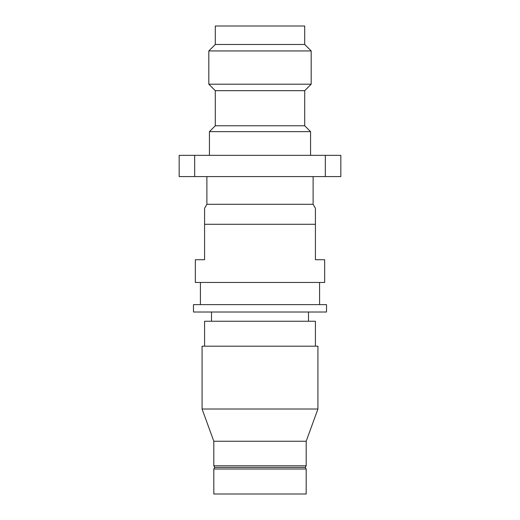 <?xml version="1.0" encoding="UTF-8"?>
<svg xmlns="http://www.w3.org/2000/svg" width="520" height="520" viewBox="0 0 520 520"><rect width="100%" height="100%" fill="white"/><g stroke="black" fill="none" stroke-linecap="round" stroke-linejoin="round"><path stroke-width="0.78" d="M215.286 26L215.286 44.473L304.714 44.473L304.714 26L215.286 26L304.714 26L304.714 44.473L215.286 44.473L208.819 50.941L311.181 50.941L304.714 44.473L311.181 50.941L208.819 50.941L208.819 84.201L311.181 84.201L311.181 50.941L311.181 84.201L208.819 84.201L215.286 90.669L304.714 90.669L311.181 84.201L304.714 90.669L215.286 90.669L215.286 125.769L304.714 125.769L304.714 90.669L304.714 125.769L215.286 125.769L209.424 131.638L310.577 131.638L304.714 125.769L310.577 131.638L209.424 131.638L209.424 155.331L209.424 131.638L215.286 125.769L215.286 90.669L208.819 84.201L208.819 50.941L215.286 44.473L215.286 26M310.577 155.331L310.577 131.638L310.577 155.331M204.575 208.292L204.575 209.644L204.575 208.292L206.882 204.295L206.882 176.579L206.882 204.295L313.118 204.295L313.118 176.579L313.118 204.295L206.882 204.295L204.575 208.292L204.575 224.296L315.425 224.296L315.425 208.292L313.118 204.295L315.425 208.292L315.425 209.664L315.425 208.292M315.425 213.285L315.425 259.721L324.668 259.721L324.668 282.451L195.332 282.451L195.332 259.721L195.332 282.451L324.668 282.451L324.668 259.721L315.425 259.721L315.425 224.296L204.575 224.296L204.575 259.721L195.332 259.721L204.575 259.721L204.575 213.285M200.415 282.451L200.415 304.623L200.415 282.451M319.586 304.623L319.586 282.451L319.586 304.623M193.486 304.623L193.486 312.013L326.514 312.013L326.514 304.623L193.486 304.623L193.486 312.013L326.514 312.013L326.514 304.623L193.486 304.623M211.497 312.013L211.497 321.25L211.497 312.013M308.503 321.25L308.503 312.013L308.503 321.25M202.078 346.19L202.078 409.012L317.922 409.012L317.922 346.19L202.078 346.19L202.078 409.012L213.811 441.246L306.189 441.246L317.922 409.012L202.078 409.012L213.811 441.246L213.811 465.797L306.189 465.797L306.189 441.246L213.811 441.246L213.811 465.797L214.734 467.396L305.266 467.396L306.189 465.797L213.811 465.797L214.734 467.396L213.811 468.995L306.189 468.995L305.266 467.396L214.734 467.396L213.811 468.995L213.811 494L306.189 494L306.189 468.995L213.811 468.995L213.811 494L306.189 494L306.189 468.995L305.266 467.396L306.189 465.797L306.189 441.246L317.922 409.012L317.922 346.19L315.425 346.19L315.425 321.25L315.425 346.19L202.078 346.19M204.575 321.25L204.575 346.19L204.575 321.25L315.425 321.25L204.575 321.25M315.425 224.296L315.425 210.99M204.575 210.971L204.575 224.296M194.675 176.579L179.166 176.579L194.675 176.579L194.675 155.331L325.325 155.331L325.325 176.579L194.675 176.579L194.675 155.331L179.166 155.331L179.166 176.579L179.166 155.331L325.325 155.331L325.325 176.579L340.834 176.579L194.675 176.579M340.834 176.579L340.834 155.331L325.325 155.331L340.834 155.331L340.834 176.579"/></g></svg>
